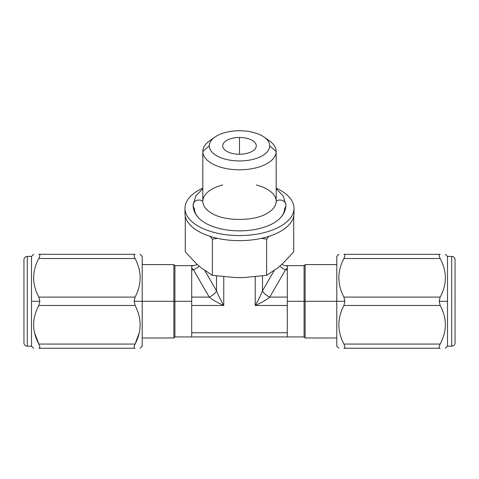 <?xml version="1.0" encoding="UTF-8"?>
<svg xmlns="http://www.w3.org/2000/svg" width="479" height="479" viewBox="0 0 479 479"><rect width="100%" height="100%" fill="white"/><g stroke="black" fill="none" stroke-linecap="round" stroke-linejoin="round"><path stroke-width="0.72" d="M191.696 336.935L287.304 336.935L287.304 305.482L255.235 305.482C258.57 299.614 260.989 294.723 262.498 290.801L262.504 275.946L262.498 290.801A8.388 3.754 -150 0 0 269.767 297.094L285.502 269.839L287.304 267.917L287.304 266.001L285.502 265.641L287.304 265.641L285.514 265.641L287.304 265.641L287.304 266.001L285.502 265.641L287.304 265.641L287.304 332.737L191.696 332.737L191.696 305.482L223.765 305.482C220.424 299.597 217.999 294.705 216.502 290.801A8.388 3.748 150 0 1 209.233 297.094A8.388 3.748 150 0 0 216.496 290.801C217.999 294.705 220.424 299.597 223.765 305.482C217.077 302.494 212.239 299.698 209.233 297.094C212.239 299.698 217.077 302.494 223.765 305.482L223.765 276.814L223.765 305.482L191.696 305.482L191.696 297.094L209.233 297.094L193.498 269.839L191.696 269.839L191.696 297.094L209.233 297.094L193.498 269.839L191.696 269.839L191.696 267.917L193.498 269.839A8.388 3.748 -30 0 0 199.072 266.031A8.388 3.748 -30 0 1 193.498 269.839L191.696 267.917L191.696 265.641L191.696 336.935L191.696 332.737L287.304 332.737L287.304 336.935L174.919 336.935L174.919 301.285L191.696 301.285L174.919 301.285L174.919 265.641L174.919 336.935L173.871 337.982L173.871 301.285L142.209 301.285L142.209 346.161L140.113 348.257M287.304 301.285L304.081 301.285L304.081 336.935L304.081 301.285L287.304 301.285M287.304 265.641L304.081 265.641L304.081 301.285L305.129 301.285L305.129 264.594L305.129 301.285L344.856 301.285L343.904 297.094L440.159 297.094C447.093 284.239 447.093 271.377 440.159 258.516C438.842 255.81 438.842 254.415 440.159 254.319C447.093 254.319 447.093 254.319 440.159 254.319C447.093 254.319 447.093 254.319 440.159 254.319C438.842 254.415 438.842 255.81 440.159 258.516L343.904 258.516C345.185 255.81 345.185 254.415 343.904 254.319C337.192 254.319 337.192 254.319 343.904 254.319L440.159 254.319L343.904 254.319C337.192 254.319 337.192 254.319 343.904 254.319C345.185 254.415 345.185 255.81 343.904 258.516C337.192 271.377 337.192 284.239 343.904 297.094L440.159 297.094C447.093 284.239 447.093 271.377 440.159 258.516L343.904 258.516C337.192 271.377 337.192 284.239 343.904 297.094L344.856 301.285L343.904 305.482L344.856 301.285L305.129 301.285L305.129 337.982L305.129 301.285L304.081 301.285L304.081 265.641L305.129 264.594L336.791 264.594L336.791 301.285L336.791 256.415L338.887 254.319M255.235 305.482L255.235 276.814L255.235 305.482C261.899 302.5 266.743 299.704 269.767 297.094C266.743 299.704 261.899 302.5 255.235 305.482C258.57 299.614 260.989 294.723 262.498 290.801A8.388 3.754 -150 0 0 269.767 297.094L287.304 297.094L287.304 269.839L285.502 269.839A8.388 3.748 30 0 1 279.928 266.031A8.388 3.748 30 0 0 285.502 269.839L269.767 297.094L287.304 297.094L287.304 305.482L255.235 305.482M274.156 270.617L262.498 290.801L274.156 270.617M196.606 263.893L201.048 267.743L212.383 275.335L235.057 277.557L243.943 277.557L266.617 275.335L277.952 267.743L282.394 263.893L293.735 251.852L293.735 216.173L293.735 251.852L282.394 263.893L277.952 267.743L266.617 275.335L266.617 239.105L261.438 238.35L266.617 239.105L266.617 275.335L243.943 277.557L235.057 277.557L212.383 275.335L212.383 239.105L212.383 275.335L201.048 267.743L196.606 263.893L185.265 251.852L185.265 216.173L185.265 251.852L196.606 263.893M191.696 266.001L193.498 265.641L191.696 266.001M287.304 267.917L287.304 269.839L285.502 269.839L287.304 267.917M193.498 265.641L191.696 265.641L194.516 265.534L197.103 264.33M216.502 290.801L216.496 275.946L216.502 290.801L204.844 270.617L216.502 290.801M217.562 238.35L212.383 239.105L209.97 236.315L212.383 239.105L217.562 238.35M269.03 236.315L266.617 239.105L269.03 236.315M184.984 213.4A54.516 27.261 0 0 0 239.5 240.656A54.516 27.261 0 0 0 294.016 213.4L294.016 208.317A54.516 27.261 0 0 0 276.191 188.157A54.516 27.261 0 0 1 294.016 208.317L294.016 213.4A54.516 27.261 180 0 1 239.5 240.656A54.516 27.261 180 0 1 184.984 213.4L184.984 208.317L184.984 213.4M202.809 188.157A54.516 27.261 0 0 0 184.984 208.317A54.516 27.261 0 0 0 239.5 235.572A54.516 27.261 0 0 0 294.016 208.317A54.516 27.261 0 0 1 239.5 235.572A54.516 27.261 0 0 1 184.984 208.317A54.516 27.261 0 0 1 202.809 188.157M285.921 205.12A5.874 5.083 180 0 1 284.616 208.317A45.116 22.561 180 0 1 239.5 230.872A45.116 22.561 180 0 1 194.384 208.317A5.874 5.083 180 0 1 193.079 205.12A5.874 5.083 0 0 1 196.516 200.491A5.874 5.083 0 0 1 202.809 201.288A5.874 5.083 180 0 0 196.516 200.491A5.874 5.083 180 0 0 193.079 205.12C193.223 210.347 195.396 214.921 199.593 218.843A45.116 22.561 180 0 0 239.5 230.872A45.116 22.561 180 0 0 279.407 218.843C283.604 214.921 285.777 210.347 285.921 205.12A5.874 5.083 180 0 0 282.484 200.491A5.874 5.083 180 0 0 276.191 201.288A36.691 18.346 0 0 0 256.277 184.972A36.691 18.346 180 0 1 276.191 201.288A5.874 5.083 0 0 1 282.484 200.491A5.874 5.083 0 0 1 285.921 205.12L283.221 196.013L276.191 188.756M202.809 201.288L202.809 151.466L202.809 201.288A36.691 18.346 180 0 1 222.723 184.972A36.691 18.346 0 0 0 202.809 201.288A36.691 18.346 0 0 0 212.005 213.436C224.759 221.436 254.241 221.436 266.995 213.436A36.691 18.346 0 0 0 276.191 201.288L276.191 151.466L276.191 201.288M212.574 139A36.691 18.346 0 0 0 202.809 151.466A36.691 18.346 0 0 0 239.5 169.811A36.691 18.346 0 0 0 276.191 151.466A36.691 18.346 0 0 0 266.426 139M264.168 137.126L269.461 140.874A36.691 18.346 180 0 1 276.191 151.466L269.713 145.85A30.213 15.106 0 0 0 264.168 137.126A30.213 15.106 0 0 0 214.832 137.126A30.213 15.106 0 0 0 209.287 145.85L202.809 151.466A36.691 18.346 180 0 1 209.539 140.874L214.832 137.126M269.713 145.85A30.213 15.106 0 0 0 239.5 130.743A30.213 15.106 0 0 0 209.287 145.85A30.213 15.106 0 0 0 239.5 160.956A30.213 15.106 0 0 0 269.713 145.85L276.191 151.466A36.691 18.346 180 0 1 239.5 169.811A36.691 18.346 180 0 1 202.809 151.466L209.287 145.85A30.213 15.106 0 0 0 239.5 160.956A30.213 15.106 0 0 0 269.713 145.85M239.5 137.461A16.777 8.388 180 0 1 256.277 145.85A16.777 8.388 180 0 1 239.5 154.238A16.777 8.388 180 0 1 222.723 145.85A16.777 8.388 180 0 1 239.5 137.461L239.5 154.238A16.777 8.388 0 0 0 256.277 145.85A16.777 8.388 0 0 0 239.5 137.461A16.777 8.388 0 0 0 222.723 145.85A16.777 8.388 0 0 0 239.5 154.238L239.5 137.461M455.05 259.774L455.05 342.802A3.353 3.353 0 0 1 451.697 346.161L451.697 256.415A3.353 3.353 0 0 1 455.05 259.774L455.05 342.802A3.353 3.353 0 0 1 451.697 346.161L447.5 346.161L451.697 346.161L451.697 256.415L447.5 256.415L451.697 256.415A3.353 3.353 0 0 1 455.05 259.774M447.5 346.161L447.5 256.415L447.5 346.161L445.338 348.257M440.159 348.257C447.093 348.257 447.093 348.257 440.159 348.257C438.842 348.161 438.842 346.766 440.159 344.06C447.093 331.205 447.093 318.343 440.159 305.482L439.177 301.285L447.5 301.285L439.177 301.285L440.159 297.094L439.177 301.285L440.159 305.482L343.904 305.482C337.192 318.343 337.192 331.205 343.904 344.06L440.159 344.06C447.093 331.205 447.093 318.343 440.159 305.482L343.904 305.482C337.192 318.343 337.192 331.205 343.904 344.06L440.159 344.06C438.842 346.766 438.842 348.161 440.159 348.257C447.093 348.257 447.093 348.257 440.159 348.257L343.904 348.257C337.192 348.257 337.192 348.257 343.904 348.257C345.185 348.161 345.185 346.766 343.904 344.06C345.185 346.766 345.185 348.161 343.904 348.257C337.192 348.257 337.192 348.257 343.904 348.257L440.159 348.257M338.887 348.257L336.791 346.161L336.791 301.285M23.95 259.774L23.95 342.802L23.95 259.774A3.353 3.353 0 0 1 27.303 256.415L27.303 346.161A3.353 3.353 0 0 1 23.95 342.802A3.353 3.353 0 0 0 27.303 346.161L31.5 346.161L27.303 346.161L27.303 256.415A3.353 3.353 0 0 0 23.95 259.774M31.5 256.415L27.303 256.415L31.5 256.415L31.5 346.161L31.5 256.415L33.662 254.319M142.209 280.323L142.209 257.738L142.209 301.285L134.144 301.285L135.096 297.094C141.808 284.239 141.808 271.377 135.096 258.516C133.815 255.81 133.815 254.415 135.096 254.319C141.808 254.319 141.808 254.319 135.096 254.319L38.841 254.319C31.907 254.319 31.907 254.319 38.841 254.319L135.096 254.319C133.815 254.415 133.815 255.81 135.096 258.516L38.841 258.516L135.096 258.516C141.808 271.377 141.808 284.239 135.096 297.094L38.841 297.094C31.907 284.239 31.907 271.377 38.841 258.516C40.158 255.81 40.158 254.415 38.841 254.319C31.907 254.319 31.907 254.319 38.841 254.319C40.158 254.415 40.158 255.81 38.841 258.516C31.907 271.377 31.907 284.239 38.841 297.094L39.823 301.285L31.5 301.285L39.823 301.285L38.841 305.482C31.907 318.349 31.907 331.205 38.841 344.06C40.158 346.766 40.158 348.161 38.841 348.257C31.907 348.257 31.907 348.257 38.841 348.257C31.907 348.257 31.907 348.257 38.841 348.257L135.096 348.257C141.808 348.257 141.808 348.257 135.096 348.257L38.841 348.257C40.158 348.161 40.158 346.766 38.841 344.06L135.096 344.06C133.815 346.766 133.815 348.161 135.096 348.257C141.808 348.257 141.808 348.257 135.096 348.257C133.815 348.161 133.815 346.766 135.096 344.06L38.841 344.06C31.907 331.205 31.907 318.349 38.841 305.482L39.823 301.285L38.841 297.094L135.096 297.094L134.144 301.285L135.096 305.482L38.841 305.482L135.096 305.482C141.808 318.349 141.808 331.205 135.096 344.06C141.808 331.205 141.808 318.349 135.096 305.482L134.144 301.285L173.871 301.285L173.871 337.982L142.209 337.982M38.709 343.802L34.62 332.893M34.632 332.941L38.841 344.06M135.222 343.808L139.167 332.965L135.096 344.06M191.696 265.641L174.919 265.641L173.871 264.594L173.871 301.285L174.919 301.285L173.871 301.285L173.871 264.594L142.209 264.594M140.113 254.319L142.209 256.415L142.209 301.285M135.096 254.319C141.808 254.319 141.808 254.319 135.096 254.319M287.304 336.935L304.081 336.935L305.129 337.982L336.791 337.982M285.502 265.641L283.76 265.336L281.897 264.33M202.809 188.756L195.797 195.989L193.079 205.12M447.5 256.415L445.338 254.319M31.5 346.161L33.662 348.257"/></g></svg>
